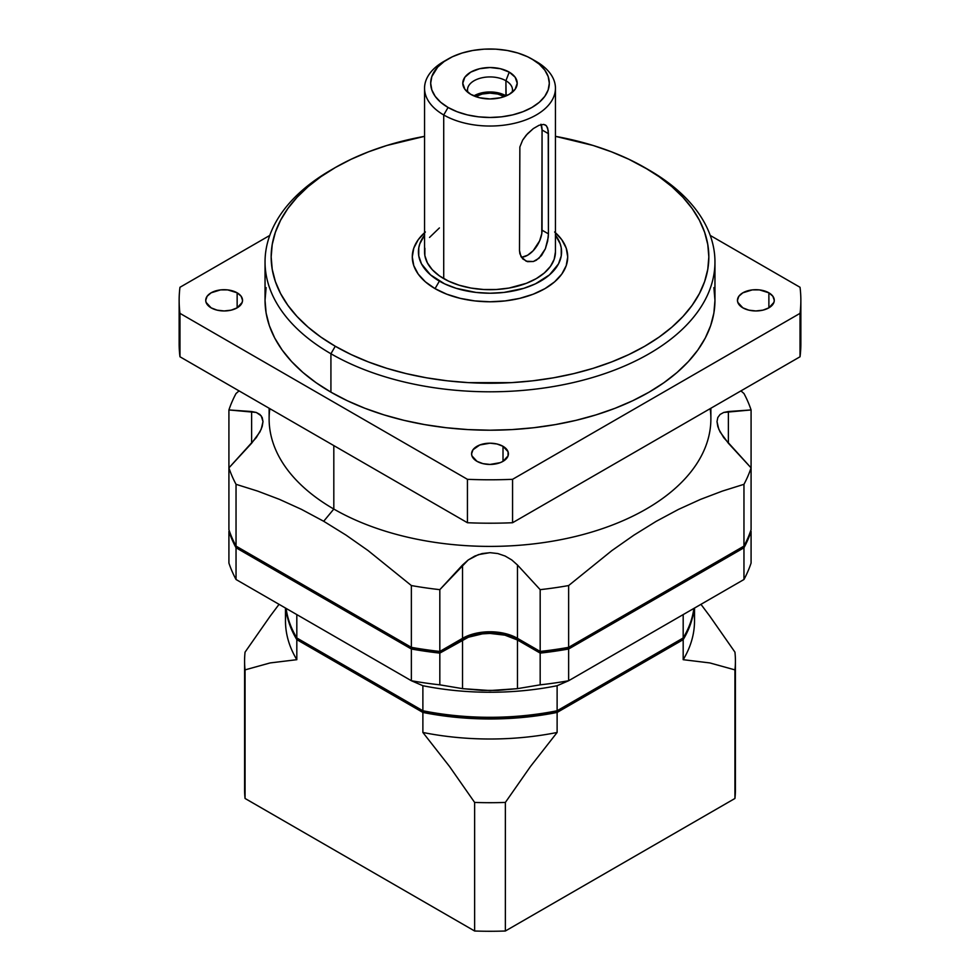 <?xml version="1.0" encoding="UTF-8"?>
<svg xmlns="http://www.w3.org/2000/svg" width="980" height="980" viewBox="0 0 980 980"><rect width="100%" height="100%" fill="white"/><g stroke="black" fill="none" stroke-linecap="round" stroke-linejoin="round"><path stroke-width="1.47" d="M333.127 168.829A224.959 129.887 180 0 0 265.041 261.917A224.959 129.887 180 0 0 330.921 353.755A224.959 129.887 0 0 0 576.093 381.906A224.959 129.887 0 0 0 714.959 261.917A224.959 129.887 0 0 0 649.079 170.079L644.73 167.568A218.834 126.334 180 0 1 644.742 167.568A218.834 126.334 180 0 1 644.73 346.246A218.834 126.334 180 0 1 335.27 346.246L330.921 353.755A224.959 129.887 0 0 0 649.079 353.755A224.959 129.887 0 0 0 649.079 170.079L628.829 159.25L611.569 151.863L593.157 145.481L555.44 136.343A218.834 126.334 0 0 1 644.73 167.568L659.16 176.755L671.949 186.714L682.986 197.347L692.174 208.556L699.402 220.231L704.62 232.26L707.781 244.522L708.834 256.907L707.781 269.292L704.62 281.554L699.402 293.584L692.174 305.258L682.986 316.466L671.949 327.099L659.16 337.059L644.73 346.246L628.829 354.564L611.569 361.951L593.157 368.333L573.741 373.625L553.529 377.802L532.691 380.816L511.45 382.641L468.55 382.641L447.309 380.816L426.471 377.802L406.259 373.625L386.843 368.333L368.431 361.951L351.171 354.564L335.27 346.246L330.921 353.755L330.921 392.159A224.959 129.887 0 0 0 576.093 420.322A224.959 129.887 0 0 0 714.959 300.321L713.881 313.049L710.647 325.666L705.282 338.026L697.846 350.032L688.401 361.547L677.045 372.486L663.901 382.715L649.079 392.159L632.713 400.722L614.987 408.317L596.048 414.871L576.093 420.322L555.305 424.61L533.892 427.709L512.05 429.583L490 430.208L467.95 429.583L446.108 427.709L424.695 424.61L403.907 420.322L383.952 414.871L365.013 408.317L347.288 400.722L330.921 392.159L316.099 382.715L302.955 372.486L291.599 361.547L282.154 350.032L274.719 338.026L269.353 325.666L266.119 313.049L265.041 300.321L266.119 287.593M554.619 231.978L561.797 239.733L566.22 248.148L567.714 256.907L566.22 265.654L561.797 274.082L554.619 281.836L544.954 288.635L533.181 294.208L519.743 298.361L505.166 300.909L490 301.779L474.835 300.909L460.257 298.361L446.819 294.208L435.047 288.635L439.383 281.113A71.577 41.332 0 0 1 424.56 235.151L419.795 243.836L418.766 247.842L418.766 255.952L421.498 263.889L430.49 274.853L444.589 283.845L456.264 288.341L476.035 292.432L490 293.228L503.965 292.432L523.737 288.341L535.411 283.845L549.51 274.853L558.502 263.889L561.234 255.952L561.234 247.842L560.205 243.836L555.44 235.151A71.577 41.332 180 0 1 530.486 285.976A71.577 41.332 180 0 1 439.383 281.113L435.047 288.635A77.714 44.872 0 0 0 538.718 291.868A77.714 44.872 0 0 0 555.44 232.713M448.056 59.033L443.72 61.532A65.44 37.779 180 0 0 443.72 114.966L443.72 278.614A65.44 37.779 180 0 1 424.56 251.897L424.56 88.249A65.44 37.779 180 0 0 443.72 114.966A65.44 37.779 0 0 0 515.039 123.162A65.44 37.779 0 0 0 555.44 88.249A65.44 37.779 0 0 0 536.28 61.532L531.932 59.033A59.315 34.239 180 0 1 531.944 59.033A59.315 34.239 180 0 1 531.932 107.457A59.315 34.239 180 0 1 448.068 107.457L443.72 114.966A65.44 37.779 0 0 0 536.28 114.966A65.44 37.779 0 0 0 536.28 61.532L527.62 56.767L517.955 53.042L507.211 50.47L495.819 49.159L484.181 49.159L472.789 50.47L462.046 53.042L452.38 56.767L444.148 61.52L437.693 67.106L431.825 76.562L430.685 83.239L431.825 89.927L435.206 96.346L440.682 102.263L448.068 107.457L457.048 111.708L467.301 114.881L478.424 116.828L490 117.478L501.576 116.828L512.699 114.881L522.952 111.708L531.932 107.457L539.318 102.263L544.794 96.346L548.175 89.927L549.315 83.239L548.175 76.562L544.794 70.144L539.318 64.215L531.932 59.033A59.315 34.239 0 0 0 448.056 59.033A59.315 34.239 0 0 0 448.068 107.457L443.72 114.966L443.72 278.614A65.44 37.779 0 0 0 515.039 286.809A65.44 37.779 0 0 0 555.44 251.897L554.19 259.271L550.466 266.352L544.415 272.893L536.28 278.614L526.358 283.318L509 288.059L496.419 289.504L483.581 289.504L471 288.059L459.155 285.217L448.485 281.101L439.408 275.87L432.278 269.708L427.378 262.861L424.867 255.596L424.867 248.197M475.582 96.567A20.445 11.809 180 0 1 504.418 96.567M505.913 95.771A22.491 12.985 0 0 0 473.867 95.893L481.388 92.953L490 91.961L498.612 92.953L505.913 95.771L505.913 80.74L506.133 95.893A22.491 12.985 0 0 0 505.913 95.771M467.926 92.439A22.491 12.985 180 0 1 467.509 89.915A22.491 12.985 180 0 1 481.388 77.922A22.491 12.985 180 0 1 505.913 80.74A22.491 12.985 180 0 0 479.404 78.461A22.491 12.985 180 0 0 467.926 92.439M509.245 72.128L505.913 80.74L509.245 72.128L515.149 77.224L517.22 83.239L515.149 89.254L509.245 94.35L500.413 97.755L490 98.956L479.588 97.755L470.755 94.35A27.22 15.717 180 0 1 465.157 89.658A27.22 15.717 180 0 1 474.565 70.303A27.22 15.717 180 0 1 509.245 72.128A27.22 15.717 180 0 1 514.843 89.658A27.22 15.717 180 0 1 470.755 94.35L464.851 89.254L462.781 83.239L464.851 77.224L470.755 72.128L479.588 68.723L490 67.522L500.413 68.723L509.245 72.128M521.36 257.201A20.445 11.809 120 0 0 542.062 230.19L548.42 233.865L548.237 237.344L545.358 248.798L539.024 258.23L533.353 261.513L526.174 261.219L520.956 256.527L519.498 250.561L519.865 146.976L522.671 140.079L527.522 133.721L533.341 128.576L539.012 125.293L543.618 124.423L545.358 124.987L546.705 126.212L548.224 130.61L548.42 233.865L547.661 241.117L545.358 248.798L541.499 255.56L536.28 260.239L533.353 261.513L527.522 261.66L522.671 258.855L519.865 253.734L519.498 250.561L519.865 146.976L522.671 140.079L526.174 135.215L533.341 128.576L539.012 125.293L543.618 124.423L546.081 125.514L547.661 128.086L548.42 133.672L542.062 129.997A20.445 11.809 120 0 0 541.119 124.619M742.852 307.843A18.412 10.621 180 0 1 737.462 300.321A18.412 10.621 180 0 1 748.818 290.509A18.412 10.621 180 0 1 768.884 292.812L768.884 307.843L762.906 310.146L755.862 310.954L748.818 310.146L742.852 307.843L737.817 302.391L737.462 300.321L738.859 296.254L742.852 292.812L752.273 289.896L759.463 289.896L768.884 292.812L772.877 296.254L774.274 300.321L773.918 302.391L768.884 307.843L768.884 292.812A18.412 10.621 180 0 1 774.274 300.321A18.412 10.621 180 0 1 762.906 310.146A18.412 10.621 180 0 1 742.852 307.843M211.117 307.843A18.412 10.621 180 0 1 205.727 300.321A18.412 10.621 180 0 1 217.095 290.509A18.412 10.621 180 0 1 237.148 292.812L237.148 307.843L231.182 310.146L224.138 310.954L217.095 310.146L211.117 307.843L206.082 302.391L205.727 300.321L207.123 296.254L211.117 292.812L220.537 289.896L227.728 289.896L237.148 292.812L241.141 296.254L242.538 300.321L242.183 302.391L237.148 307.843L237.148 292.812A18.412 10.621 180 0 1 242.538 300.321A18.412 10.621 180 0 1 231.182 310.146A18.412 10.621 180 0 1 211.117 307.843M476.991 461.335A18.412 10.621 180 0 1 471.588 453.814A18.412 10.621 180 0 1 482.956 444.001A18.412 10.621 180 0 1 503.01 446.304L503.01 461.335L500.229 462.658L490 464.447L482.956 463.638L476.991 461.335L471.944 455.896L471.588 453.814L472.997 449.747L479.771 444.981L490 443.193L497.044 444.001L503.01 446.304L508.057 451.743L508.057 455.896L503.01 461.335L503.01 446.304A18.412 10.621 180 0 1 508.412 453.814A18.412 10.621 180 0 1 497.044 463.638A18.412 10.621 180 0 1 476.991 461.335M743.967 393.519L740.941 390.885L743.967 393.519A265.862 153.493 0 0 1 751.084 409.946A265.862 153.493 0 0 0 743.967 393.519M728.385 411.526L751.084 409.946L751.084 467.889L723.718 437.656L718.781 429.24L717.005 421.633L717.801 417.529L720.092 414.454L723.706 412.458L728.385 411.526L728.385 443.254L720.104 431.984L717.813 426.57L717.005 421.633L717.801 417.529L720.092 414.454L723.706 412.458L751.084 409.946L751.084 467.889L728.385 443.254L728.385 411.526M743.967 484.316A265.862 153.493 0 0 0 751.084 467.889A265.862 153.493 0 0 1 743.967 484.316L743.967 546.105A265.862 153.493 0 0 0 751.084 529.678L751.084 467.889L751.084 529.678A265.862 153.493 0 0 1 743.967 546.105L568.633 647.339L568.633 585.55L611.9 550.576L633.889 535.166L656.159 521.36L678.454 509.416L700.492 499.396L722.333 491.103L743.967 484.316L743.967 546.105L742.166 547.146L568.633 647.339L568.633 585.55A265.862 153.493 0 0 1 540.176 589.654A265.862 153.493 0 0 0 568.633 585.55L611.9 550.576L633.889 535.166L656.159 521.36L678.454 509.416L700.492 499.396L722.333 491.103L743.967 484.316M517.477 565.019L540.176 589.654L540.176 651.443A265.862 153.493 0 0 0 568.633 647.339A265.862 153.493 0 0 1 540.176 651.443L517.477 638.335A38.857 22.43 0 0 0 462.523 638.335L439.824 651.443L439.824 589.654L468.171 559.996L478.399 554.619L489.963 552.671L497.779 553.541L505.153 556.052L511.805 559.972L517.477 565.019L517.477 638.335L518.922 639.168A40.903 23.618 0 0 0 461.078 639.168L439.15 651.835L439.824 651.443L439.824 589.654L462.523 565.019L462.523 638.335L439.824 651.443A265.862 153.493 0 0 1 411.367 647.339A265.862 153.493 0 0 0 439.824 651.443L439.15 651.835A263.816 152.317 0 0 1 412.445 647.964L411.367 647.339L411.367 585.55A265.862 153.493 0 0 0 439.824 589.654A265.862 153.493 0 0 1 411.367 585.55L411.367 647.339L236.033 546.105L236.033 484.316A265.862 153.493 180 0 1 228.916 467.889L228.916 409.946A265.862 153.493 180 0 1 236.033 393.519L239.059 390.885L236.033 393.519A265.862 153.493 180 0 0 228.916 409.946L256.282 412.458L261.219 415.839L262.995 421.596L261.231 429.191L256.295 437.631L228.916 467.889L228.916 529.678A265.862 153.493 0 0 0 236.033 546.105L236.033 484.316L257.642 491.09L279.435 499.359L301.448 509.355L323.694 521.274L346.001 535.092L368.027 550.527L411.367 585.55L368.027 550.527L346.001 535.092L323.694 521.274L301.448 509.355L279.435 499.359L257.642 491.09L236.033 484.316A265.862 153.493 180 0 1 228.916 467.889L228.916 409.946L251.615 411.526L251.615 443.254L228.916 467.889L228.916 529.678A265.862 153.493 0 0 0 236.033 546.105L412.445 647.964A263.816 152.317 0 0 0 439.15 651.835L467.276 636.24L474.345 634.048L490 632.259L505.656 634.048L512.724 636.24L540.85 651.835A263.816 152.317 0 0 0 567.555 647.964L742.166 547.146L567.555 647.964A263.816 152.317 0 0 1 540.85 651.835L517.477 638.335A38.857 22.43 0 0 0 462.523 638.335L461.078 639.168L462.523 638.335L462.523 565.019L468.171 559.996L474.798 556.064L482.136 553.553L489.963 552.671L497.779 553.541L505.153 556.052L511.805 559.972L517.477 565.019L540.176 589.654L540.176 651.443L517.477 638.335L517.477 565.019M710.88 408.244L710.88 418.877A220.88 127.523 180 0 1 574.525 536.697A220.88 127.523 180 0 1 333.812 509.049L323.694 521.274L333.812 509.049A220.88 127.523 180 0 0 582.647 534.639A220.88 127.523 180 0 0 710.169 408.66M269.831 408.66A220.88 127.523 0 0 0 333.812 509.049L333.812 445.594L333.812 509.049A220.88 127.523 0 0 1 269.12 418.877L269.12 408.244M429.534 237.442L439.408 227.924M424.56 136.343L386.843 145.481L368.431 151.863L351.171 159.25L335.27 167.568L320.84 176.755L308.051 186.714L297.014 197.347L287.826 208.556L280.599 220.231L275.38 232.26L272.22 244.522L271.166 256.907L272.22 269.292L275.38 281.554L280.599 293.584L287.826 305.258L297.014 316.466L308.051 327.099L320.84 337.059L335.27 346.246A218.834 126.334 0 0 1 335.258 167.568A218.834 126.334 0 0 1 424.56 136.343M424.56 232.713A77.714 44.872 180 0 0 435.047 288.635L425.381 281.836L418.203 274.082L413.781 265.654L412.286 256.907L413.781 248.148L418.203 239.733L425.381 231.978M245.061 780.717A245.417 141.684 0 0 0 245.061 798.467L245.061 669.879A245.417 141.684 180 0 1 244.584 661.01L244.584 789.586A245.417 141.684 0 0 0 245.061 798.467L474.626 931L245.061 798.467L245.061 669.879L270.125 662.933L296.818 659.687L296.818 639.646L422.882 712.436L422.882 732.464L449.502 766.458L474.626 802.424L474.626 931A245.417 141.684 0 0 0 505.374 931L505.374 802.424A245.417 141.684 180 0 1 474.626 802.424L474.626 931A245.417 141.684 0 0 0 505.374 931L734.939 798.467A245.417 141.684 0 0 0 735.417 789.586L735.417 661.01A245.417 141.684 180 0 1 734.939 669.879L734.939 798.467L505.374 931L505.374 802.424L530.499 766.458L557.118 732.464L557.118 712.436L683.183 639.646L683.183 659.687L709.875 662.933L734.939 669.879L734.939 798.467A245.417 141.684 0 0 0 734.939 780.717M693.779 610.92A204.514 118.078 180 0 1 683.183 659.687L709.875 662.933L734.939 669.879A245.417 141.684 180 0 0 734.939 652.141L709.814 616.163L734.939 652.141A245.417 141.684 180 0 1 735.417 661.01M244.584 661.01A245.417 141.684 180 0 1 245.061 652.141L270.186 616.163L245.061 652.141A245.417 141.684 180 0 0 245.061 669.879L270.125 662.933L296.818 659.687L296.818 639.646L422.882 712.436L422.882 732.464A204.514 118.078 0 0 0 557.118 732.464L557.118 712.436L683.183 639.646L683.183 659.687A204.514 118.078 180 0 0 694.514 620.928L694.514 608.053M279.043 604.341L270.186 616.163L279.043 604.341M709.814 616.163L700.957 604.341L709.814 616.163M557.118 712.436L524.03 717.323L490 718.965L455.97 717.323L422.882 712.436A204.514 118.078 180 0 0 557.118 712.436M296.818 639.646L291.881 630.201L288.341 620.548L285.891 608.286A204.514 118.078 180 0 0 296.818 639.646M694.11 608.286L691.66 620.548L688.119 630.201L683.183 639.646A204.514 118.078 180 0 0 694.11 608.286M556.003 711.407L683.183 637.98L557.118 710.757L557.118 685.718L568.633 680.733L568.633 649.005A265.862 153.493 180 0 1 540.176 653.109L540.176 684.836A265.862 153.493 0 0 0 568.633 680.733L743.967 579.499A265.862 153.493 0 0 0 751.084 563.071L751.084 531.344A265.862 153.493 180 0 1 743.967 547.771L743.967 579.499A265.862 153.493 0 0 0 751.084 563.071L751.084 531.344A265.862 153.493 180 0 1 743.967 547.771L743.967 579.499L568.633 680.733L568.633 649.005L743.967 547.771L568.633 649.005A265.862 153.493 180 0 1 540.176 653.109L540.176 684.836L517.477 688.646L498.085 690.386L481.988 690.386L462.523 688.646L462.523 640.014A38.857 22.43 180 0 1 517.477 640.014L517.477 688.646L490.061 690.545L462.523 688.646L462.523 640.014L439.824 653.109A265.862 153.493 180 0 1 411.367 649.005L411.367 680.733A265.862 153.493 0 0 0 439.824 684.836L439.824 653.109L468.416 637.221L482.417 633.864L490 633.435L504.872 635.15L517.477 640.014L517.477 688.646L540.176 684.836A265.862 153.493 0 0 0 568.633 680.733L557.118 685.718A204.514 118.078 180 0 1 422.882 685.718L422.882 710.757L296.818 637.98L296.818 614.595L296.818 637.98L423.997 711.407L456.533 716.184L490 717.789L523.467 716.184L556.003 711.407L557.118 710.757L557.118 685.718A204.514 118.078 180 0 1 422.882 685.718L422.882 710.757A204.514 118.078 0 0 0 557.118 710.757A204.514 118.078 0 0 1 422.882 710.757L423.997 711.407A202.468 116.89 0 0 0 556.003 711.407L683.183 637.98A204.514 118.078 0 0 0 693.889 608.421A204.514 118.078 0 0 1 683.183 637.98L683.183 614.595L683.183 637.98L556.003 711.407M462.523 688.646L439.824 684.836L439.824 653.109A265.862 153.493 180 0 1 411.367 649.005L411.367 680.733L422.882 685.718L411.367 680.733A265.862 153.493 0 0 0 439.824 684.836L462.523 688.646M228.916 531.344L228.916 563.071A265.862 153.493 0 0 0 236.033 579.499L236.033 547.771A265.862 153.493 180 0 1 228.916 531.344L228.916 563.071A265.862 153.493 0 0 0 236.033 579.499L411.367 680.733L236.033 579.499L236.033 547.771L411.367 649.005L236.033 547.771A265.862 153.493 180 0 1 228.916 531.344L228.916 531.344M517.477 640.014L540.176 653.109L517.477 640.014M179.144 300.321L179.144 343.735A310.856 179.475 0 0 0 179.965 356.769L179.965 313.355A310.856 179.475 180 0 1 179.965 287.287A310.856 179.475 180 0 0 179.144 300.321A310.856 179.475 180 0 0 179.965 313.355L467.435 479.318L179.965 313.355L179.965 356.769L467.435 522.732L467.435 479.318L467.435 522.732A310.856 179.475 0 0 0 512.565 522.732L512.565 479.318A310.856 179.475 180 0 1 467.435 479.318A310.856 179.475 180 0 0 512.565 479.318L800.035 313.355L512.565 479.318L512.565 522.732L800.035 356.769L800.035 313.355A310.856 179.475 180 0 0 800.035 287.287L710.243 235.445L800.035 287.287A310.856 179.475 180 0 1 800.856 300.321A310.856 179.475 180 0 1 800.035 313.355L800.035 356.769A310.856 179.475 0 0 0 800.856 343.735L800.856 300.321M179.965 287.287L269.757 235.445L179.965 287.287M713.881 287.593L714.959 300.321L714.959 261.917M335.258 167.568L330.921 170.079A224.959 129.887 180 0 0 330.921 353.755L330.921 392.159A224.959 129.887 180 0 1 265.041 300.321L265.041 261.917M179.965 330.713A310.856 179.475 0 0 0 179.965 356.769L467.435 522.732A310.856 179.475 0 0 0 512.565 522.732L800.035 356.769A310.856 179.475 0 0 0 800.035 330.713M251.615 411.526L251.615 443.254L259.908 431.96L262.199 426.508L262.995 421.596L262.187 417.492L259.896 414.442L256.282 412.458L251.615 411.526M237.834 547.146L412.445 647.964L237.834 547.146M540.176 651.443L540.85 651.835L540.176 651.443M286.111 608.421A204.514 118.078 0 0 0 296.818 637.98L423.997 711.407L296.818 637.98A204.514 118.078 0 0 1 286.111 608.421M285.486 608.053L285.486 620.928A204.514 118.078 0 0 0 296.818 659.687A204.514 118.078 0 0 1 286.221 610.92M505.374 802.424A245.417 141.684 180 0 1 474.626 802.424L449.502 766.458L422.882 732.464A204.514 118.078 0 0 0 557.118 732.464L530.499 766.458L505.374 802.424M424.56 88.249A65.44 37.779 180 0 1 445.998 60.282M475.533 96.604L482.172 94.043L490 93.137L497.828 94.043L504.467 96.604M512.075 92.439A22.491 12.985 0 0 0 505.913 80.74A22.491 12.985 0 0 1 512.491 89.915A22.491 12.985 0 0 1 512.075 92.439M545.358 124.987L546.081 125.514M548.42 133.672L548.42 233.865L542.062 230.19L542.062 129.997L548.42 133.672M540.96 124.24L542.062 129.997L541.781 233.608L539.625 240.872L533.132 250.77L527.595 255.241L522.071 257.164M649.079 170.079L644.742 167.568M536.28 61.532L531.944 59.033M555.44 251.897L555.44 88.249"/></g></svg>
